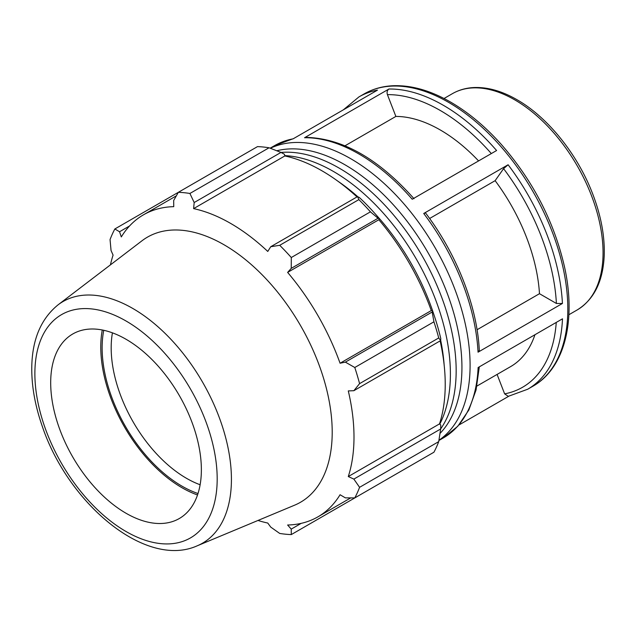 <?xml version="1.0" encoding="UTF-8"?>
<svg xmlns="http://www.w3.org/2000/svg" width="636" height="636" viewBox="0 0 636 636"><rect width="100%" height="100%" fill="white"/><g stroke="black" fill="none" stroke-linecap="round" stroke-linejoin="round"><path stroke-width="0.95" d="M440.001 433.434A165.392 95.487 -120 0 0 461.935 367.362A165.392 95.487 -120 0 0 398.382 210.524A165.392 95.487 -120 0 0 276.795 150.764M440.661 428.934A165.392 95.487 -120 0 0 456.163 370.693A165.392 95.487 -120 0 0 281.025 152.441M439.778 424.125A165.392 95.487 -120 0 0 450.399 374.024A165.392 95.487 -120 0 0 284.745 155.613M444.174 365.231A165.392 95.487 -120 0 0 440.676 340.268M433.8 314.351A165.392 95.487 -120 0 0 376.83 215.668M357.822 196.755A165.392 95.487 -120 0 0 337.955 181.244M497.09 374.421L504.626 393.859L508.275 396.339L527.697 389.232A168.763 97.435 -120 0 0 562.494 318.819L478.121 367.536A168.763 97.435 60 0 1 443.316 437.95L438.904 440.494M438.935 440.271A168.763 97.435 -120 0 0 435.135 247.794A168.763 97.435 -120 0 0 270.348 148.268M458.874 425.039L508.744 396.252M293.506 138.608L274.553 145.636A168.763 97.435 60 0 1 293.093 138.847L377.474 90.137A168.763 97.435 -120 0 0 358.927 96.918L343.368 109.821M388.922 89.016L304.541 137.734A168.763 97.435 60 0 1 412.208 199.243L496.589 150.525A168.763 97.435 -120 0 0 388.922 89.016C387.181 90.312 386.68 92.188 387.419 94.645L395.87 116.428L345.038 145.771M508.108 164.764L423.727 213.481A168.763 97.435 60 0 1 478.049 352.185L562.431 303.467A168.763 97.435 -120 0 0 508.108 164.764L503.585 168.651L495.134 180.672L429.618 218.498M477.064 329.734L539.479 293.697L556.397 303.467L562.431 303.467M414.02 198.71C378.428 158.698 342.375 138.251 305.868 137.36L304.541 137.734M478.049 352.185L479.298 350.372C477.246 306.337 456.68 253.891 425.548 212.957M425.54 212.965L423.727 213.481M539.479 293.697A140.636 81.201 -120 0 0 495.134 180.672M478.574 160.924A140.636 81.201 -120 0 0 395.87 116.428M269.06 147.775L189.918 193.463A187.517 108.263 -120 0 0 178.342 192.318L257.485 146.622A187.517 108.263 60 0 1 269.06 147.775L280.985 152.417L284.427 154.262L284.833 155.955A174.391 100.687 60 0 1 357.003 196.922M379.461 218.728A176.267 101.768 -120 0 0 359.388 197.542L357.535 196.611L358.855 199.617A187.517 108.263 60 0 1 370.43 211.836L378.038 218.251L379.461 218.728L378.849 219.738A174.391 100.687 60 0 1 431.288 310.567L432.464 310.535L432.17 312.014L433.927 321.808A187.517 108.263 60 0 1 438.721 337.947L440.661 340.586L440.78 338.519A176.267 101.768 -120 0 0 432.464 310.535M440.128 340.896A174.391 100.687 60 0 1 439.516 423.886L440.78 425.071L440.661 428.982L438.721 441.63A187.517 108.263 60 0 1 433.927 452.228L354.785 497.924L345.364 497.869L340.069 494.736A174.391 100.687 -120 0 1 317.881 516.861A174.391 100.687 -120 0 1 287.623 525.01L291.232 529.12L291.288 534.582L370.43 488.893M284.833 155.955L193.606 208.624L194.179 202.534L280.985 152.417M189.918 193.463L194.179 202.534M119.544 231.75L114.846 228.976L178.342 192.318L173.676 200.499L173.747 206.66A174.391 100.687 -120 0 0 143.49 214.809A174.391 100.687 -120 0 0 121.301 236.934L119.544 231.75L129.537 225.987M258.001 520.455A174.391 100.687 -120 0 0 267.764 523.046L270.737 527.093L279.713 533.437A187.517 108.263 -120 0 0 291.288 534.582M439.516 423.886L348.29 476.555A174.391 100.687 -120 0 0 353.998 437.027A174.391 100.687 -120 0 0 348.29 390.917L353.855 390.703L440.661 340.586M438.721 337.947L359.579 383.635L353.855 390.703M378.849 219.738L287.623 272.407L291.232 268.368L378.038 218.251M370.43 211.836L291.288 257.524L291.232 268.368M200.125 484.751A106.546 61.517 60 0 1 111.181 347.836A106.546 61.517 60 0 1 112.421 332.835M103.755 330.291A112.938 65.206 -120 0 0 198.003 493.528M102.277 329.981A114.862 66.319 -120 0 0 100.774 347.049A114.862 66.319 -120 0 0 197.526 494.967M440.661 428.982L353.855 479.099L359.579 487.319L438.721 441.63M353.855 479.099L348.29 476.555M197.152 545.839L294.603 505.183A153.069 88.372 -120 0 0 332.207 432.202A153.069 88.372 -120 0 0 261.642 274.299A153.069 88.372 -120 0 0 141.963 240.798L58.035 304.867C41.237 318.564 32.492 338.885 31.8 365.827C31.379 384.82 34.813 404.806 42.103 425.802C67.957 503.497 145.612 568.926 197.152 545.839A139.515 80.549 -120 0 0 231.425 479.313A139.515 80.549 -120 0 0 132.781 308.452A139.515 80.549 -120 0 0 58.035 304.867M359.579 383.635A187.517 108.263 -120 0 0 354.785 367.505L433.927 321.808M432.17 312.014L345.364 362.13L354.785 367.505M345.364 362.13L340.069 363.236A174.391 100.687 -120 0 0 287.623 272.407M291.288 257.524A187.517 108.263 -120 0 0 279.713 245.305L358.855 199.617M357.535 196.611L270.737 246.728L279.713 245.305M270.737 246.728L267.764 251.443A174.391 100.687 -120 0 0 193.606 208.624M114.846 228.976A187.517 108.263 -120 0 0 110.052 239.573L111.054 250.52L113.081 255.115A174.391 100.687 -120 0 0 110.433 264.87M354.785 497.924A187.517 108.263 -120 0 0 359.579 487.319M301.226 523.348L291.232 529.12M431.288 310.567L340.069 363.236M201.366 469.75A106.546 61.517 -120 0 0 152.25 359.841A106.546 61.517 -120 0 0 68.95 336.524A106.546 61.517 -120 0 0 50.689 382.761A106.546 61.517 -120 0 0 94.629 487.208A106.546 61.517 -120 0 0 175.194 520.558A106.546 61.517 -120 0 0 201.366 469.75M476.928 386.06L510.621 366.614A140.636 81.201 -120 0 0 534.94 334.735M603.055 252.786A124.847 72.083 60 0 1 577.202 309.939C593.937 299.58 602.936 281.597 604.2 255.974C604.931 236.282 600.996 215.342 592.386 193.137C577.257 153.928 547.636 117.119 516.909 99.669C501.772 90.948 487.311 86.917 473.518 87.561C465.775 87.999 458.715 90.042 452.355 93.691A124.847 72.083 60 0 1 514.778 99.876A124.847 72.083 60 0 1 603.055 252.786M556.254 322.42A164.501 94.979 60 0 1 504.626 393.859M358.927 96.918L364.094 93.937A168.763 97.435 60 0 1 448.475 102.293A168.763 97.435 60 0 1 558.734 251.013A168.763 97.435 60 0 1 532.865 386.251L527.697 389.232M387.419 94.645A164.501 94.979 60 0 1 491.326 153.57M503.585 168.651A164.501 94.979 60 0 1 556.397 303.467M217.186 478.884A128.917 74.428 60 0 1 126.031 531.513A128.917 74.428 60 0 1 34.877 373.626A128.917 74.428 60 0 1 126.031 320.997A128.917 74.428 60 0 1 217.186 478.884M452.355 93.691L444.039 98.493M577.202 309.939L568.886 314.74M274.553 145.636L270.133 148.18M479.313 366.845L476.054 390.003L468.835 410.029L457.817 426.231L443.316 437.95M364.094 93.937C372.553 89.08 381.942 86.361 392.285 85.773C410.737 84.89 430.175 90.328 450.614 102.086C468.509 112.485 485.491 126.699 501.565 144.738C532.889 180.791 553.789 221.129 564.251 265.769C576.645 320.019 564.895 368.244 532.865 386.251M350.714 497.909L317.881 516.861M176.323 195.848L143.49 214.809"/></g></svg>
